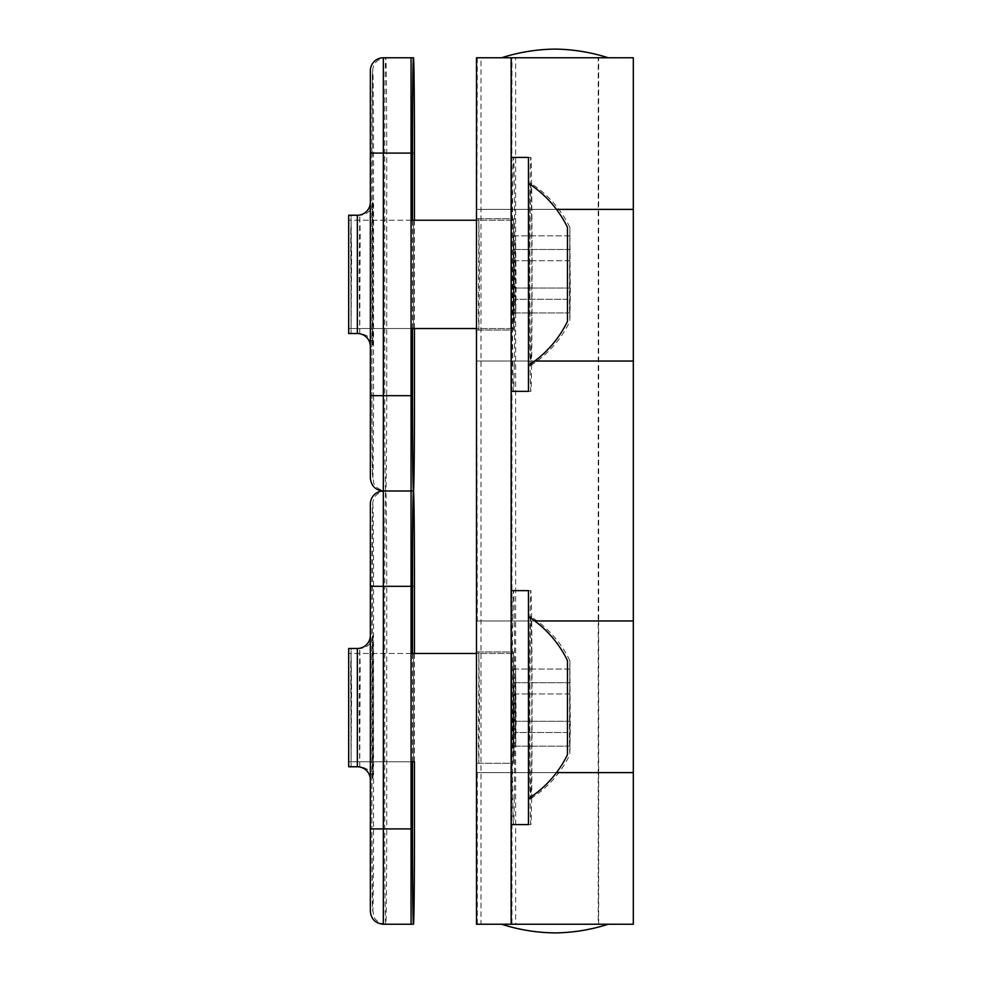 <?xml version="1.0" encoding="UTF-8"?>
<svg xmlns="http://www.w3.org/2000/svg" width="982" height="982" viewBox="0 0 982 982"><rect width="100%" height="100%" fill="white"/><g stroke="black" fill="none" stroke-linecap="round" stroke-linejoin="round"><path stroke-width="0.74" stroke-dasharray="4.91 3.68" d="M513.316 669.073L513.316 746.16L513.316 669.073L567.461 669.073L567.461 737.543M513.316 693.943L567.461 693.943M513.316 732.486L567.461 732.486M513.316 721.291L567.461 721.291L567.461 669.073M567.461 660.591L567.461 754.642M513.316 682.748L567.461 682.748M513.316 746.16L567.461 746.16M528.476 649.728L528.476 798.599L528.476 649.728M528.476 590.648L528.476 824.585M511.143 797.85L511.143 590.648L511.143 797.85M511.143 749.389L511.143 653.46L511.143 749.389M348.684 665.845L348.684 761.774L348.684 665.845M370.349 503.999L370.349 911.235M370.349 635.489L370.349 779.757L370.349 635.489M411.065 924.234L411.065 586.315L383.336 586.315L383.336 395.685L411.065 395.685L411.065 586.315L384.748 586.315L384.748 828.918L411.065 828.918L383.336 828.918L383.336 586.315L370.349 586.315M411.065 761.774L411.065 653.46L411.065 761.774L348.684 761.774L348.684 653.46L348.684 761.774L411.065 761.774M411.065 653.46L348.684 653.46L411.065 653.46M348.684 648.476L348.684 766.758M569.781 235.84L569.916 312.927L569.781 235.84L515.636 235.84L515.317 260.709L569.474 260.709M515.317 260.709L515.39 299.252L569.535 299.252M569.474 304.31L569.855 227.37L570.297 293.974L569.855 321.396L569.474 304.31M515.39 299.252L515.759 312.927L516.078 288.057L515.636 235.84M516.004 249.514L570.161 249.514M515.759 312.927L569.916 312.927M516.078 288.057L570.223 288.057M531.581 216.494A90.982 0.945 -90 0 1 531.716 312.902A90.982 0.945 -90 0 1 530.869 365.365A90.982 0.945 -90 0 1 530.133 332.272A90.982 0.945 -90 0 1 530.01 235.312A90.982 0.945 -90 0 1 530.869 183.401A90.982 0.945 -90 0 1 531.581 216.494M531.63 364.617A116.968 1.215 -90 0 1 530.857 391.352A116.968 1.215 -90 0 1 529.715 313.921A116.968 1.215 -90 0 1 530.084 184.15A116.968 1.215 -90 0 1 530.857 157.415A116.968 1.215 -90 0 1 531.999 234.833A116.968 1.215 -90 0 1 531.63 364.617M514.298 364.617A116.968 1.215 -90 0 1 513.537 391.352A116.968 1.215 -90 0 1 512.395 313.921A116.968 1.215 -90 0 1 512.764 184.15A116.968 1.215 -90 0 1 513.537 157.415A116.968 1.215 -90 0 1 514.666 234.833A116.968 1.215 -90 0 1 514.298 364.617M513.893 316.155L513.537 328.54L513.009 292.685L513.537 220.226L513.893 316.155M350.721 232.611L351.077 220.226L351.605 256.081L351.077 328.54L350.721 232.611M412.477 328.54L412.477 220.226M373.59 395.685A82.316 0.847 -90 0 1 372.743 478.001A82.316 0.847 -90 0 1 371.883 395.685L372.411 76.67C372.362 71.514 372.804 67.856 373.749 65.72C373.491 66.15 375.394 59.043 385.73 57.766A95.315 0.982 90 0 0 384.748 153.082L371.883 153.082A82.316 0.847 -90 0 1 372.743 70.765A82.316 0.847 -90 0 1 373.59 153.082L373.59 395.685L386.724 395.685L386.724 153.082A95.315 0.982 90 0 0 385.73 57.766L411.065 57.766L411.065 395.685L384.748 395.685A95.315 0.982 90 0 0 385.73 491L411.065 491L385.73 491A95.315 0.982 90 0 0 386.724 395.685L414.453 395.685M414.453 220.226L414.453 328.54M413.459 328.54L413.459 220.226L413.459 328.54L351.077 328.54L351.077 220.226L351.077 328.54L513.537 328.54M413.459 220.226L513.537 220.226M357.35 215.242L357.35 333.524L359.743 333.524L359.13 274.383L359.743 215.242L360.173 232.562L359.743 333.524C370.361 334.911 372.055 342.227 371.736 341.515L372.595 344.891L372.595 203.875L371.159 208.454C368.606 212.787 364.801 215.058 359.743 215.242L351.077 215.242L351.077 333.524L351.077 215.242M513.316 235.84L513.316 312.927L513.316 235.84L567.461 235.84L567.461 304.31M513.316 260.709L567.461 260.709M513.316 299.252L567.461 299.252M513.316 288.057L567.461 288.057L567.461 235.84M567.461 227.358L567.461 321.409M513.316 249.514L567.461 249.514M513.316 312.927L567.461 312.927M528.476 216.494L528.476 365.365L528.476 216.494M528.476 157.415L528.476 391.352M511.143 364.617L511.143 157.415L511.143 364.617M511.143 316.155L511.143 220.226L511.143 316.155M348.684 232.611L348.684 328.54L348.684 232.611M370.349 70.765L370.349 395.685L383.336 395.685L383.336 57.766M370.349 202.243L370.349 346.511L370.349 202.243M411.065 328.54L411.065 220.226L411.065 328.54L348.684 328.54L348.684 220.226L348.684 328.54L411.065 328.54M411.065 220.226L348.684 220.226L411.065 220.226M348.684 215.242L348.684 333.524M598.664 924.234L598.664 772.601L511.143 772.601L598.664 772.601L511.143 772.601L511.143 924.234L598.664 924.234L511.143 924.234L511.143 209.399L598.664 209.399L511.143 209.399L511.143 57.766L598.664 57.766L511.143 57.766L511.143 209.399L598.664 209.399L598.664 57.766M633.316 57.766L476.491 57.766L476.491 209.399L633.316 209.399L511.818 209.399L511.818 361.032L633.316 361.032L476.491 361.032L476.491 209.399L556.512 209.399L476.491 209.399L477.301 620.968L476.491 620.968L476.491 361.032L598.664 361.032L476.491 361.032L477.301 57.766L515.636 57.766L511.966 57.766L511.818 209.399M511.818 772.601L633.316 772.601L476.491 772.601L476.491 620.968L633.316 620.968L511.818 620.968L511.966 772.601L476.491 772.601L556.512 772.601L476.491 772.601L476.491 924.234L633.316 924.234M476.491 274.383L476.491 330.05L476.491 274.383M476.491 707.617L476.491 763.284L476.491 707.617M511.143 274.383L511.143 330.05L511.143 274.383M511.143 707.617L511.143 763.284L511.143 707.617M534.736 620.968L476.491 620.968L534.736 620.968M511.143 620.968L598.664 620.968L511.143 620.968L511.143 361.032L598.664 361.032L511.143 361.032L511.143 209.399L598.664 209.399L598.664 620.968L511.143 620.968L598.652 620.968L598.664 772.601L511.143 772.601L511.143 620.968M608.189 57.766L501.618 57.766L608.189 57.766M598.222 57.766L511.573 57.766L598.222 57.766L598.222 924.234L511.573 924.234L598.222 924.234M511.573 57.766L511.573 924.234M608.189 924.234L501.618 924.234L608.189 924.234M511.818 361.032L477.301 361.032M511.966 772.601L511.966 924.234L477.301 924.234L480.984 924.234L480.984 57.766M477.301 924.234L477.301 772.601M479.449 274.383L478.872 218.716L478.467 313.749L478.872 330.05L479.449 274.383M479.449 707.617L478.872 651.95L478.467 746.983L478.872 763.284L479.449 707.617M511.966 361.032L511.966 620.968L477.301 620.968M514.114 274.383L513.537 218.716L513.12 313.749L513.537 330.05L514.114 274.383M514.114 707.617L513.537 651.95L513.12 746.983L513.537 763.284L514.114 707.617M511.966 924.234L515.636 924.234L515.636 57.766M511.966 209.399L477.301 209.399M480.984 924.234L515.636 924.234M511.966 57.766L477.301 57.766M569.781 669.073L569.916 746.16L569.781 669.073L515.636 669.073L515.317 693.943L569.474 693.943M515.317 693.943L515.39 732.486L569.535 732.486M569.474 737.543L569.855 660.604L570.297 727.208L569.855 754.63L569.474 737.543M515.39 732.486L515.759 746.16L516.078 721.291L515.636 669.073M516.004 682.748L570.161 682.748M515.759 746.16L569.916 746.16M516.078 721.291L570.223 721.291M531.581 649.728A90.982 0.945 -90 0 1 531.716 746.136A90.982 0.945 -90 0 1 530.869 798.599A90.982 0.945 -90 0 1 530.133 765.506A90.982 0.945 -90 0 1 530.01 668.546A90.982 0.945 -90 0 1 530.869 616.635A90.982 0.945 -90 0 1 531.581 649.728M531.63 797.85A116.968 1.215 -90 0 1 530.857 824.585A116.968 1.215 -90 0 1 529.715 747.167A116.968 1.215 -90 0 1 530.084 617.383A116.968 1.215 -90 0 1 530.857 590.648A116.968 1.215 -90 0 1 531.999 668.079A116.968 1.215 -90 0 1 531.63 797.85M514.298 797.85A116.968 1.215 -90 0 1 513.537 824.585A116.968 1.215 -90 0 1 512.395 747.167A116.968 1.215 -90 0 1 512.764 617.383A116.968 1.215 -90 0 1 513.537 590.648A116.968 1.215 -90 0 1 514.666 668.079A116.968 1.215 -90 0 1 514.298 797.85M513.893 749.389L513.537 761.774L513.009 725.919L513.537 653.46L513.893 749.389M350.721 665.845L351.077 653.46L351.605 689.315L351.077 761.774L350.721 665.845M412.477 761.774L412.477 653.46M414.453 653.46L414.453 761.774M413.459 761.774L413.459 653.46L413.459 761.774L351.077 761.774L351.077 653.46L351.077 761.774L413.459 761.774M413.459 653.46L513.537 653.46M357.35 648.476L357.35 766.758L359.743 766.758L359.13 707.617L359.743 648.476L360.173 665.796L359.743 766.758C370.361 768.145 372.055 775.461 371.736 774.761L372.595 778.125L372.595 637.109L371.159 641.688C368.606 646.033 364.801 648.292 359.743 648.476L351.077 648.476L351.077 766.758L351.077 648.476M370.349 828.918L383.336 828.918L383.336 924.234M371.883 153.082L371.883 395.685L384.748 395.685L384.748 153.082L411.065 153.082L370.349 153.082M372.743 202.243A72.128 0.749 90 0 0 371.994 274.383A72.128 0.749 90 0 0 372.743 346.511A72.128 0.749 90 0 0 373.479 274.383A72.128 0.749 90 0 0 372.743 202.243M414.453 153.082L373.59 153.082M476.491 620.968L476.491 772.601L476.491 620.968M373.59 828.918L386.724 828.918L386.724 586.315A95.315 0.982 90 0 0 385.73 491A95.315 0.982 90 0 0 384.748 586.315L371.883 586.315A82.316 0.847 -90 0 1 372.743 503.999A82.316 0.847 -90 0 1 373.59 586.315L373.59 828.918A82.316 0.847 -90 0 1 372.743 911.235A82.316 0.847 -90 0 1 371.883 828.918L384.748 828.918A95.315 0.982 90 0 0 385.73 924.234A95.315 0.982 90 0 0 386.724 828.918L414.453 828.918M371.883 586.315L371.883 828.918L372.411 509.904C372.362 504.748 372.804 501.09 373.749 498.954C373.491 499.384 375.394 492.277 385.73 491C375.394 489.723 373.491 482.616 373.749 483.046L372.497 474.809L371.883 395.685M372.743 635.489A72.128 0.749 90 0 0 371.994 707.617A72.128 0.749 90 0 0 372.743 779.757A72.128 0.749 90 0 0 373.479 707.617A72.128 0.749 90 0 0 372.743 635.489M414.453 586.315L373.59 586.315M511.143 653.46L476.491 653.46M511.143 761.774L513.537 761.774M530.869 365.365A108.057 108.057 0 0 0 569.855 321.396M569.855 227.37A108.057 108.057 0 0 0 530.869 183.401M530.857 391.352L513.537 391.352M530.857 157.415L513.537 157.415M511.143 220.226L476.491 220.226M511.143 328.54L476.491 328.54M476.491 218.716L511.143 218.716M476.491 330.05L511.143 330.05M476.491 651.95L511.143 651.95M476.491 763.284L511.143 763.284M478.872 763.284L513.537 763.284M478.872 218.716L513.537 218.716M478.872 651.95L513.537 651.95M478.872 330.05L513.537 330.05M530.869 798.599A108.057 108.057 0 0 0 569.855 754.63M569.855 660.604A108.057 108.057 0 0 0 530.869 616.635M530.857 824.585L513.537 824.585M530.857 590.648L513.537 590.648M385.73 924.234C375.394 922.957 373.491 915.85 373.749 916.28L372.497 908.043L371.883 828.918"/><path stroke-width="1.47" d="M528.476 798.599A108.057 108.057 0 0 0 567.461 754.642L567.461 721.291M567.461 737.543L567.461 660.591A108.057 108.057 0 0 0 528.476 616.635M511.143 824.585L528.476 824.585L528.476 590.648L511.143 590.648M370.349 828.918L383.336 828.918L383.336 924.234C375.443 923.461 371.11 919.127 370.349 911.235L370.349 503.999A12.999 12.999 0 0 1 383.336 491L413.459 491A95.315 0.982 90 0 0 414.453 395.685L414.453 328.54M370.349 153.082L370.349 70.765A12.999 12.999 0 0 1 383.336 57.766L383.336 153.082L370.349 153.082L370.349 478.001L370.349 395.685L383.336 395.685L383.336 828.918L411.065 828.918L411.065 491L413.459 491A95.315 0.982 -90 0 1 414.453 586.315L414.453 653.46M412.477 761.774L412.477 828.918L411.065 828.918L411.065 924.234L383.336 924.234M370.349 635.489A12.999 12.999 0 0 1 357.35 648.476L348.684 648.476L348.684 766.758L357.35 766.758L357.35 648.476M370.349 779.757A12.999 12.999 0 0 0 357.35 766.758L351.077 766.758M370.349 478.001C371.11 485.894 375.443 490.227 383.336 491L411.065 491L411.065 153.082L383.336 153.082L383.336 395.685L412.477 395.685L412.477 328.54M412.477 220.226L412.477 153.082A95.315 0.982 -90 0 1 413.459 57.766A95.315 0.982 -90 0 1 414.453 153.082L414.453 220.226M383.336 57.766L413.459 57.766M412.477 395.685A95.315 0.982 90 0 0 413.459 491A95.315 0.982 -90 0 0 412.477 586.315L412.477 653.46M351.077 333.524L357.35 333.524L357.35 215.242A12.999 12.999 0 0 0 370.349 202.243M528.476 365.365A108.057 108.057 0 0 0 567.461 321.409L567.461 288.057M567.461 304.31L567.461 227.358A108.057 108.057 0 0 0 528.476 183.401M511.143 391.352L528.476 391.352L528.476 157.415L511.143 157.415M412.477 153.082L411.065 153.082L411.065 57.766M370.349 346.511A12.999 12.999 0 0 0 357.35 333.524L348.684 333.524L348.684 215.242L357.35 215.242M511.143 57.766L633.316 57.766L633.316 209.399L556.512 209.399L633.316 209.399L633.316 361.032L534.736 361.032L633.316 361.032L633.316 620.968L534.736 620.968L633.316 620.968L633.316 772.601L556.512 772.601L633.316 772.601L633.316 924.234L511.143 924.234L511.143 57.766L476.491 57.766L476.491 924.234L511.143 924.234M608.189 57.766A181.965 181.965 0 0 0 554.904 49.1A181.965 181.965 0 0 0 501.618 57.766M608.189 924.234A179.792 179.792 0 0 1 554.904 932.9A179.792 179.792 0 0 1 501.618 924.234M412.477 828.918A95.315 0.982 90 0 0 413.459 924.234A95.315 0.982 90 0 0 414.453 828.918L414.453 761.774M412.477 586.315L370.349 586.315M476.491 653.46L411.065 653.46M413.459 761.774L411.065 761.774M476.491 220.226L411.065 220.226M476.491 328.54L411.065 328.54M385.73 924.234L413.459 924.234"/></g></svg>
